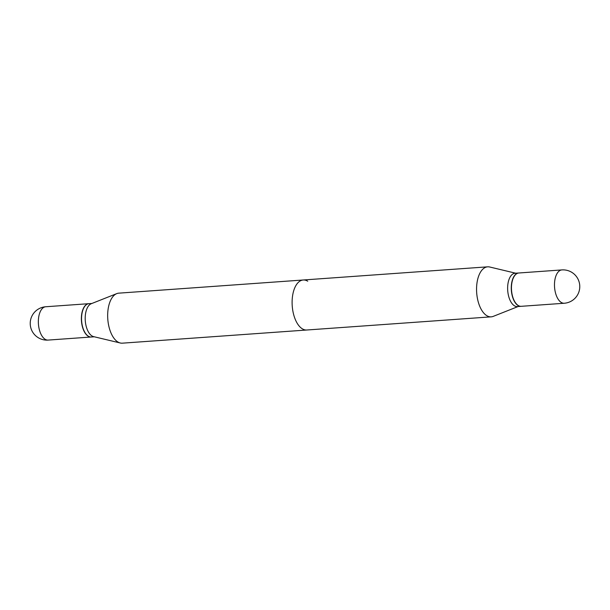 <?xml version="1.0" encoding="UTF-8"?>
<svg xmlns="http://www.w3.org/2000/svg" width="610" height="610" viewBox="0 0 610 610"><rect width="100%" height="100%" fill="white"/><g stroke="black" fill="none" stroke-linecap="round" stroke-linejoin="round"><path stroke-width="0.91" d="M521.23 306.312A16.706 8.532 -94.1 0 1 511.645 284.496A16.706 8.532 -94.1 0 1 518.851 272.99L561.871 269.917A16.706 8.532 -94.1 0 0 554.665 281.423A16.706 8.532 -94.1 0 0 561.261 302.438A16.706 8.532 -94.1 0 0 564.25 303.246L521.23 306.312M518.088 306.54L493.238 316.377A25.071 12.802 -94.1 0 1 491.233 316.842L122.335 343.171A25.071 12.802 -94.1 0 1 120.284 342.995A25.071 12.802 -94.1 0 1 117.844 341.966A25.071 12.802 -94.1 0 1 107.673 316.689A25.071 12.802 -94.1 0 1 116.762 293.623A25.071 12.802 -94.1 0 1 118.767 293.158L303.216 279.99A25.071 12.802 85.9 0 0 292.114 301.531A25.071 12.802 85.9 0 0 302.285 328.798A25.071 12.802 85.9 0 0 306.784 330.01L122.335 343.171A25.071 12.802 -94.1 0 1 120.284 342.995A25.071 12.802 -94.1 0 1 117.844 341.966A25.071 12.802 -94.1 0 1 107.673 316.689A25.071 12.802 -94.1 0 1 116.762 293.623A25.071 12.802 -94.1 0 1 118.767 293.158L487.664 266.829A25.071 12.802 -94.1 0 1 489.716 267.005L515.709 273.211M307.714 281.202A25.071 12.802 85.9 0 0 303.216 279.99M91.973 335.935A16.706 8.532 -94.1 0 1 85.202 319.091A16.706 8.532 -94.1 0 1 91.256 303.719L116.762 293.623L91.256 303.719A16.706 8.532 -94.1 0 0 85.202 319.091A16.706 8.532 -94.1 0 0 91.973 335.935A16.706 8.532 -94.1 0 0 93.605 336.628A16.706 8.532 -94.1 0 1 91.973 335.935M88.336 336.194A16.706 8.532 -94.1 0 1 86.048 334.105A16.706 8.532 -94.1 0 1 84.134 307.287A16.706 8.532 -94.1 0 1 88.953 303.673L91.912 303.46L88.953 303.673A16.706 8.532 -94.1 0 0 84.134 307.287A16.706 8.532 -94.1 0 0 86.048 334.105A16.706 8.532 -94.1 0 0 88.336 336.194A16.706 8.532 -94.1 0 0 91.332 337.002A16.706 8.532 -94.1 0 1 88.336 336.194M85.918 333.944A16.493 8.418 -94.1 0 1 84.028 307.463L84.028 307.463A16.493 8.418 -94.1 0 0 85.918 333.944L85.918 333.944M81.557 315.195A16.706 8.532 -94.1 0 1 88.77 303.688A16.706 8.532 -94.1 0 1 88.862 303.681A16.706 8.532 -94.1 0 0 88.77 303.688A16.706 8.532 -94.1 0 0 81.557 315.195A16.706 8.532 -94.1 0 0 91.149 337.01A16.706 8.532 -94.1 0 1 81.557 315.195M521.138 306.319A16.706 8.532 -94.1 0 1 521.047 306.327L517.41 306.586A16.706 8.532 -94.1 0 1 514.413 305.785A16.706 8.532 -94.1 0 1 507.634 287.615A16.706 8.532 -94.1 0 1 515.031 273.257L518.668 272.998A16.706 8.532 -94.1 0 1 518.759 272.998M491.233 316.842A25.071 12.802 -94.1 0 1 486.734 315.629A25.071 12.802 -94.1 0 1 476.562 288.37A25.071 12.802 -94.1 0 1 487.664 266.829M521.047 306.327A16.706 8.532 -94.1 0 1 518.05 305.518A16.706 8.532 -94.1 0 1 511.271 287.356A16.706 8.532 -94.1 0 1 518.668 272.998M38.537 318.26A16.706 8.532 -94.1 0 1 45.75 306.754L88.77 303.688L45.75 306.754A16.706 16.706 0 0 0 38.194 337.658A16.706 16.706 0 0 0 48.129 340.083A16.706 8.532 -94.1 0 1 45.132 339.274A16.706 8.532 -94.1 0 1 38.537 318.26A16.706 8.532 -94.1 0 1 45.75 306.754A16.706 16.706 0 0 0 38.194 337.658A16.706 16.706 0 0 0 48.129 340.083A16.706 8.532 -94.1 0 1 45.132 339.274A16.706 8.532 -94.1 0 1 38.537 318.26M564.25 303.246A16.706 16.706 0 0 0 571.806 272.342A16.706 16.706 0 0 0 561.871 269.917M91.332 337.002L94.291 336.789L91.332 337.002M93.605 336.628L120.284 342.995L93.605 336.628M48.129 340.083L91.149 337.01L48.129 340.083"/></g></svg>

